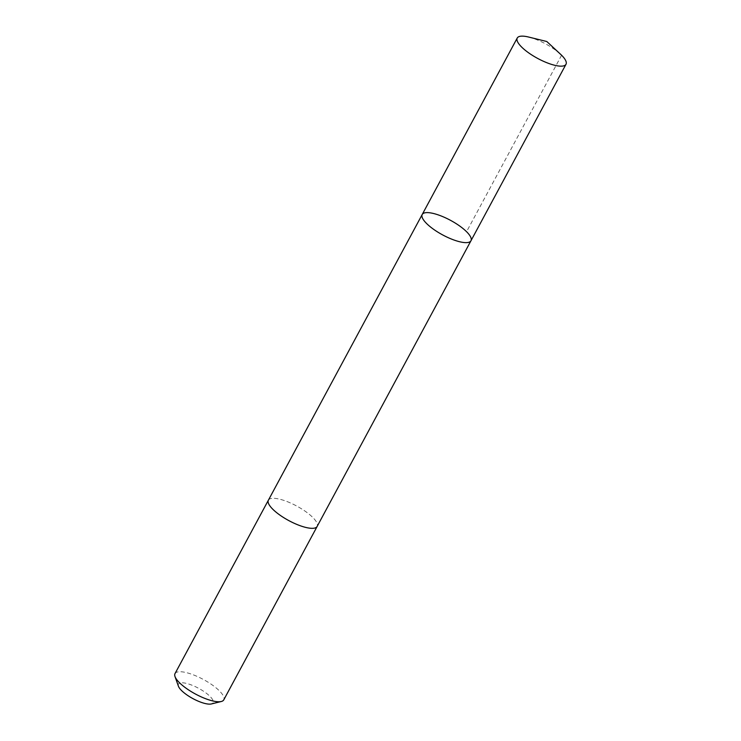 <?xml version="1.0" encoding="UTF-8"?>
<svg xmlns="http://www.w3.org/2000/svg" width="741" height="741" viewBox="0 0 741 741"><rect width="100%" height="100%" fill="white"/><g stroke="black" fill="none" stroke-linecap="round" stroke-linejoin="round"><path stroke-width="0.56" stroke-dasharray="3.71 2.78" d="M470.97 240.751A27.686 8.281 28.3 0 0 450.519 220.336A27.686 8.281 28.3 0 0 422.213 214.501M528.648 37.05A27.695 8.281 -151.7 0 1 535.9 39.384A27.695 8.281 -151.7 0 1 560.529 54.223M268.39 500.194A27.686 8.281 -151.7 0 1 287.054 501.555A27.686 8.281 -151.7 0 1 317.139 526.443M268.474 500.036A27.695 8.281 -151.7 0 1 287.054 501.555A27.695 8.281 -151.7 0 1 317.222 526.286M175.006 673.615A27.695 8.281 -151.7 0 1 193.679 674.977A27.695 8.281 -151.7 0 1 223.763 699.865M178.424 686.212A19.701 5.891 -151.7 0 1 191.706 685.092A19.701 5.891 -151.7 0 1 209.62 696.012A19.701 5.891 -151.7 0 1 211.361 703.95M561.585 55.223L466.561 231.701"/><path stroke-width="1.11" d="M317.222 526.286A27.695 8.281 -151.7 0 1 317.148 526.443A27.686 8.281 -151.7 0 1 298.475 525.082A27.686 8.281 -151.7 0 1 268.39 500.194L422.213 214.501A27.686 8.281 28.3 0 0 452.306 239.389A27.686 8.281 28.3 0 0 470.97 240.751A27.686 8.281 28.3 0 0 450.519 220.336A27.686 8.281 28.3 0 0 422.213 214.501A27.686 8.281 28.3 0 0 452.306 239.389A27.686 8.281 28.3 0 0 470.97 240.751L565.994 64.282A27.695 8.281 -151.7 0 1 547.33 62.911A27.695 8.281 -151.7 0 1 517.237 38.023A27.695 8.281 -151.7 0 1 528.648 37.05L546.802 41.515L561.585 55.223M546.802 41.515L560.529 54.223A27.695 8.281 -151.7 0 1 565.994 64.282M470.97 240.751L317.139 526.443A27.695 8.281 -151.7 0 1 288.842 520.608A27.695 8.281 -151.7 0 1 268.381 500.194A27.695 8.281 -151.7 0 1 268.474 500.036M317.148 526.443L223.763 699.865A27.695 8.281 -151.7 0 1 221.309 701.495A27.695 8.281 -151.7 0 1 195.457 694.03A27.695 8.281 -151.7 0 1 175.006 676.561A27.695 8.281 -151.7 0 1 175.006 673.615L268.381 500.194M221.309 701.495L211.361 703.95A19.701 5.891 -151.7 0 1 192.975 698.643A19.701 5.891 -151.7 0 1 178.424 686.212L175.006 676.561M422.213 214.501L517.237 38.023"/></g></svg>
